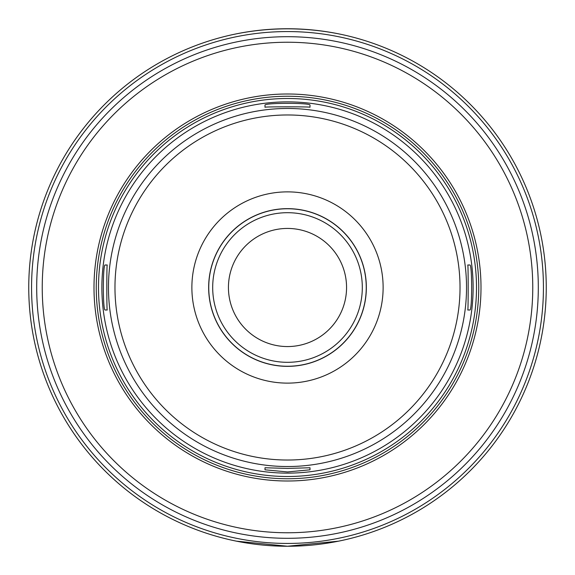 <?xml version="1.0" encoding="UTF-8"?>
<svg xmlns="http://www.w3.org/2000/svg" width="575" height="575" viewBox="0 0 575 575"><rect width="100%" height="100%" fill="white"/><g stroke="black" fill="none" stroke-linecap="round" stroke-linejoin="round"><path stroke-width="0.86" d="M107.245 265.003C106.677 263.616 106.677 311.384 107.245 309.997L105.189 309.997C102.724 311.391 102.724 263.609 105.189 265.003L107.245 265.003M309.997 107.245C311.384 106.677 263.616 106.677 265.003 107.245L265.003 105.189C263.609 102.724 311.391 102.724 309.997 105.189L309.997 107.245M467.755 309.997C468.323 311.384 468.323 263.616 467.755 265.003L469.811 265.003C472.276 263.609 472.276 311.391 469.811 309.997L467.755 309.997M265.003 467.755L287.5 468.417L309.997 467.755L309.997 469.811L287.5 471.938L265.003 469.811L265.003 467.755M338.538 33.832C304.513 27.162 270.487 27.162 236.462 33.832M236.462 541.168L287.5 546.25L338.538 541.168M196.938 45.116A258.75 258.75 0 0 0 196.938 529.884A258.75 258.75 0 0 1 196.938 45.116A258.75 258.75 0 0 0 196.938 529.884M378.062 529.884A258.75 258.75 0 0 0 378.062 45.116A258.75 258.75 0 0 1 378.062 529.884M287.5 546.25A258.75 258.75 0 0 0 511.585 158.125A258.75 258.75 0 0 0 63.415 158.125A258.75 258.75 0 0 0 287.5 546.25A258.75 258.75 0 0 0 511.585 158.125A258.75 258.75 0 0 0 63.415 158.125A258.75 258.75 0 0 0 287.5 546.25M287.5 543.44A255.94 255.94 0 0 0 509.148 159.534A255.94 255.94 0 0 0 65.852 159.534A255.94 255.94 0 0 0 287.5 543.44M287.5 478.752A191.252 191.252 0 0 0 453.129 191.877A191.252 191.252 0 0 0 121.871 191.877A191.252 191.252 0 0 0 287.5 478.752A191.252 191.252 0 0 0 453.129 191.877A191.252 191.252 0 0 0 121.871 191.877A191.252 191.252 0 0 0 287.5 478.752M287.5 476.503A189.002 189.002 0 0 0 451.181 192.999A189.002 189.002 0 0 0 123.819 192.999A189.002 189.002 0 0 0 287.5 476.503M287.5 473.124A185.624 185.624 0 0 0 448.256 194.688A185.624 185.624 0 0 0 126.744 194.688A185.624 185.624 0 0 0 287.5 473.124M287.5 466.526A179.026 179.026 0 0 0 442.542 197.987A179.026 179.026 0 0 0 132.458 197.987A179.026 179.026 0 0 0 287.5 466.526M287.5 460.029A172.529 172.529 0 0 0 436.914 201.236A172.529 172.529 0 0 0 138.086 201.236A172.529 172.529 0 0 0 287.5 460.029M287.5 383.122A95.622 95.622 0 0 0 370.314 239.689A95.622 95.622 0 0 0 204.686 239.689A95.622 95.622 0 0 0 287.5 383.122M287.5 366.354A78.854 78.854 0 0 0 355.788 248.077A78.854 78.854 0 0 0 219.212 248.077A78.854 78.854 0 0 0 287.5 366.354M287.5 366.253A78.753 78.753 0 0 0 355.702 248.127A78.753 78.753 0 0 0 219.298 248.127A78.753 78.753 0 0 0 287.5 366.253M287.5 362.315A74.815 74.815 0 0 0 352.288 250.096A74.815 74.815 0 0 0 222.712 250.096A74.815 74.815 0 0 0 287.5 362.315M287.5 346.56A59.06 59.06 0 0 0 338.646 257.967A59.06 59.06 0 0 0 236.354 257.967A59.06 59.06 0 0 0 287.5 346.56M287.5 538.308A250.808 250.808 0 0 0 504.706 162.1A250.808 250.808 0 0 0 70.294 162.1A250.808 250.808 0 0 0 287.5 538.308M287.5 532.766A245.266 245.266 0 0 0 499.905 164.867A245.266 245.266 0 0 0 75.095 164.867A245.266 245.266 0 0 0 287.5 532.766M287.5 481.002A193.502 193.502 0 0 0 455.077 190.749A193.502 193.502 0 0 0 119.923 190.749A193.502 193.502 0 0 0 287.5 481.002"/></g></svg>
